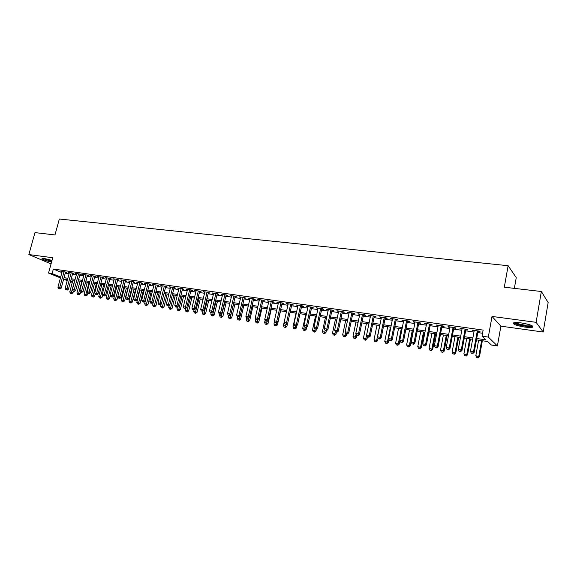 <?xml version="1.0" encoding="UTF-8"?>
<svg xmlns="http://www.w3.org/2000/svg" width="577" height="577" viewBox="0 0 577 577"><rect width="100%" height="100%" fill="white"/><g stroke="black" fill="none" stroke-linecap="round" stroke-linejoin="round"><path stroke-width="0.87" d="M52.024 260.371L44.314 258.518L42.042 258.474C42.027 259.405 45.194 260.616 51.548 262.117M524.731 327.051C528.388 327.534 530.97 327.592 532.47 327.224C533.999 325.911 530.321 324.49 521.442 322.961C517.8 322.493 515.254 322.442 513.804 322.81C512.326 324.13 515.968 325.543 524.731 327.051M72.363 282.254L70.394 281.951M514.359 288.37L516.249 277.638L508.128 265.716L59.337 219.022L54.966 234.94L34.973 232.61L28.85 254.551L51.057 263.905M508.128 265.716L504.312 287.202L541.341 291.508L548.15 302.55L543.195 332.027L536.112 322.327L492.015 316.434L488.315 337.076L497.403 345.933L491.38 345.032L487.695 341.534L476.451 339.867M492.015 316.434L500.901 326.171L543.195 332.027M500.901 326.171L497.403 345.933M541.341 291.508L536.112 322.327M65.475 272.394L66.73 272.575L65.244 271.947L60.938 271.334L62.107 271.817M72.688 273.426L73.957 273.606L72.478 272.979L68.129 272.358L69.312 272.856M79.979 274.472L81.263 274.652L79.792 274.025L75.392 273.397L76.59 273.902M87.343 275.525L88.642 275.712L87.185 275.085L82.742 274.45L83.946 274.962M94.794 276.592L96.107 276.78L94.664 276.152L90.163 275.51L91.382 276.037M102.331 277.674L103.658 277.862L102.216 277.234L97.672 276.585L98.905 277.119M109.94 278.763L111.282 278.951L109.861 278.323L105.266 277.667L106.507 278.215M117.643 279.867L118.999 280.061L117.585 279.427L112.941 278.763L114.196 279.318M125.425 280.977L126.796 281.179L125.397 280.545L120.694 279.874L121.971 280.444M133.301 282.11L134.686 282.304L133.294 281.677L128.541 280.999L129.825 281.576M141.257 283.249L142.663 283.451L141.286 282.817L136.475 282.131L137.773 282.723M149.313 284.403L150.727 284.605L149.364 283.971L144.502 283.278L145.815 283.877M157.456 285.565L158.891 285.774L157.535 285.139L152.616 284.439L153.944 285.052M165.693 286.747L167.142 286.957L165.801 286.322L160.832 285.608L162.173 286.242M174.023 287.937L175.487 288.154L174.16 287.519L169.133 286.798L170.489 287.433M182.447 289.149L183.933 289.358L182.62 288.724L177.536 287.995L178.906 288.644M190.973 290.368L192.48 290.584L191.182 289.95L186.032 289.214L187.424 289.863M199.599 291.609L201.121 291.825L199.837 291.19L194.629 290.44L196.043 291.096M208.333 292.856L209.869 293.073L208.6 292.438L203.328 291.688L204.756 292.344M217.161 294.119L218.719 294.342L217.464 293.707L212.134 292.943L213.577 293.606M226.097 295.402L227.677 295.626L226.436 294.991L221.041 294.22L222.506 294.883M235.142 296.693L236.736 296.924L235.517 296.289L230.057 295.503L231.543 296.181M244.295 298.006L245.91 298.237L244.706 297.602L239.181 296.809L240.681 297.494M253.563 299.333L255.193 299.571L254.01 298.929L248.413 298.129L249.942 298.814M262.939 300.682L264.591 300.913L263.429 300.278L257.768 299.47L259.311 300.155M272.438 302.038L274.111 302.276L272.964 301.641L267.23 300.819L268.788 301.519M282.045 303.415L283.74 303.661L282.615 303.019L276.809 302.189L278.395 302.889M291.782 304.807L293.491 305.053L292.388 304.418L286.509 303.574L288.118 304.288M301.634 306.221L303.372 306.474L302.283 305.832L296.333 304.981L297.956 305.695M311.609 307.649L313.369 307.902L312.301 307.26L306.279 306.401L307.923 307.123M321.714 309.099L323.495 309.351L322.449 308.717L316.347 307.844L318.021 308.572M331.948 310.563L333.751 310.823L332.734 310.181L326.546 309.301L328.248 310.037M342.312 312.049L344.144 312.308L343.142 311.674L336.881 310.779L338.598 311.515M352.814 313.556L354.667 313.816L353.694 313.181L347.347 312.272L349.092 313.022M363.452 315.078L365.328 315.345L364.375 314.71L357.949 313.787L359.716 314.544M374.228 316.622L376.125 316.896L375.201 316.254L368.689 315.323L370.484 316.088M385.147 318.187L387.073 318.461L386.172 317.826L379.572 316.881L381.397 317.646M396.211 319.766L398.159 320.047L397.293 319.413L390.6 318.454L392.447 319.232M407.42 321.375L409.396 321.656L408.552 321.021L401.78 320.055L403.648 320.834M418.787 323.005L420.784 323.293L419.977 322.651L413.103 321.67L415.007 322.464M430.298 324.656L432.332 324.945L431.546 324.31L424.585 323.315L426.511 324.108M441.975 326.322L444.038 326.618L443.28 325.983L436.219 324.974L438.174 325.781M453.81 328.017L455.895 328.32L455.174 327.686L448.019 326.661L450.002 327.476M465.805 329.741L467.925 330.044L467.233 329.409L459.977 328.371L461.989 329.193M476.703 338.497L485.928 339.86L482.04 336.167L483.137 330.102L53.351 269.048L61.898 272.611M65.251 273.217L69.067 273.765M72.464 274.248L76.344 274.811M79.756 275.301L83.708 275.871M87.127 276.361L91.144 276.938M94.578 277.436L98.667 278.02M102.107 278.518L106.269 279.117M109.724 279.614L113.957 280.22M117.419 280.718L121.733 281.338M125.209 281.843L129.594 282.47M133.078 282.975L137.55 283.617M141.04 284.122L145.592 284.771M149.09 285.276L153.72 285.947M157.232 286.452L161.949 287.13M165.469 287.635L170.273 288.327M173.8 288.832L178.69 289.539M182.231 290.043L187.208 290.758M190.756 291.27L195.819 291.998M199.382 292.51L204.539 293.253M208.109 293.772L213.36 294.522M216.945 295.042L222.289 295.806M225.881 296.326L231.319 297.112M234.926 297.631L240.465 298.424M244.078 298.944L249.726 299.759M253.346 300.278L259.095 301.107M262.723 301.627L268.579 302.471M272.221 302.997L278.179 303.848M281.828 304.375L287.901 305.247M291.565 305.774L297.746 306.668M301.418 307.195L307.714 308.104M311.4 308.63L317.812 309.553M321.504 310.087L328.032 311.025M331.739 311.558L338.389 312.518M342.103 313.051L348.883 314.025M352.605 314.559L359.507 315.554M363.243 316.088L370.275 317.105M374.019 317.638L381.188 318.67M384.938 319.211L392.245 320.264M396.002 320.805L403.446 321.872M407.218 322.42L414.798 323.509M418.577 324.05L426.309 325.168M430.096 325.709L437.972 326.842M441.773 327.39L449.8 328.544M453.609 329.092L461.795 330.268M465.61 330.823L473.955 332.02M477.778 332.568L482.567 333.261M477.972 331.479L480.122 331.789L479.465 331.155L472.109 330.109L474.15 330.931M60.455 277.905L48.547 273.058L52.745 257.739L28.85 254.551M48.547 273.058L52.11 273.577L60.686 277.075M53.351 269.048L52.11 273.577M482.04 336.167L488.315 337.076M67.206 280.653L63.636 279.196M67.574 279.29L65.259 278.951L67.43 279.838M70.618 281.136L72.457 281.886M472.621 339.298L464.276 338.064M460.453 337.495L452.267 336.283M448.459 335.72L440.424 334.53M436.623 333.968L428.74 332.799M424.946 332.237L417.214 331.09M413.428 330.527L405.84 329.409M402.068 328.847L394.625 327.743M390.86 327.188L383.554 326.106M379.796 325.551L372.627 324.483M368.883 323.928L361.844 322.889M358.108 322.334L351.198 321.31M347.477 320.762L340.69 319.752M336.975 319.204L330.318 318.215M326.618 317.667L320.084 316.701M316.384 316.153L309.972 315.201M306.286 314.66L299.99 313.722M296.311 313.181L290.13 312.265M286.466 311.717L280.393 310.823M276.736 310.282L270.779 309.395M267.129 308.854L261.28 307.988M257.645 307.447L251.897 306.596M248.269 306.062L242.628 305.226M239.008 304.692L233.469 303.87M229.862 303.336L224.417 302.528M220.825 301.995L215.481 301.201M211.896 300.675L206.645 299.896M203.075 299.362L197.911 298.605M194.348 298.071L189.285 297.321M185.729 296.794L180.76 296.059M177.211 295.532L172.328 294.811M168.794 294.284L163.991 293.578M160.471 293.051L155.754 292.359M152.241 291.832L147.611 291.147M144.106 290.628L139.555 289.957M136.064 289.438L131.592 288.774M128.116 288.262L123.723 287.613M120.254 287.094L115.934 286.459M112.472 285.947L108.238 285.312M104.783 284.807L100.622 284.187M97.181 283.675L93.085 283.069M89.659 282.564L85.634 281.965M82.215 281.461L78.263 280.876M74.859 280.372L70.971 279.795M64.04 277.688L67.855 278.251M71.252 278.756L75.133 279.326M78.544 279.831L82.497 280.408M85.915 280.912L89.933 281.504M93.366 282.016L97.455 282.615M100.896 283.119L105.064 283.74M108.512 284.245L112.753 284.872M116.215 285.377L120.528 286.012M123.997 286.524L128.39 287.173M131.873 287.685L136.345 288.349M139.836 288.861L144.387 289.531M147.885 290.043L152.523 290.729M156.035 291.248L160.745 291.94M164.272 292.46L169.068 293.166M172.602 293.686L177.492 294.407M181.034 294.934L186.01 295.662M189.559 296.189L194.629 296.931M198.192 297.458L203.349 298.215M206.919 298.742L212.17 299.521M215.755 300.047L221.099 300.833M224.691 301.367L230.136 302.168M233.743 302.694L239.282 303.516M242.895 304.043L248.543 304.88M252.171 305.413L257.912 306.257M261.547 306.791L267.403 307.656M271.046 308.19L277.01 309.07M280.66 309.611L286.733 310.505M290.397 311.046L296.578 311.955M300.256 312.496L306.553 313.426M310.238 313.967L316.65 314.912M320.35 315.46L326.885 316.42M330.585 316.968L337.242 317.949M340.957 318.497L347.736 319.492M351.465 320.04L358.367 321.057M362.104 321.613L369.143 322.651M372.886 323.199L380.055 324.26M383.813 324.808L391.119 325.89M394.884 326.438L402.328 327.541M406.1 328.097L413.687 329.215M417.467 329.77L425.206 330.909M428.992 331.465L436.876 332.626M440.677 333.189L448.711 334.371M452.519 334.934L460.706 336.139M464.528 336.701L472.873 337.934M472.88 330.217L472.787 330.736M460.785 328.486L460.691 329.005M448.856 326.784L448.762 327.296M437.092 325.103L436.991 325.616M425.487 323.445L425.386 323.949M414.034 321.807L413.933 322.312M402.739 320.192L402.638 320.689M391.588 318.598L391.487 319.095M380.589 317.025L380.488 317.516M369.727 315.475L369.626 315.965M359.017 313.938L358.916 314.429M348.436 312.431L348.335 312.914M337.992 310.938L337.891 311.414M327.686 309.46L327.585 309.936M317.509 308.01L317.408 308.479M307.454 306.567L307.353 307.043M297.53 305.154L297.429 305.622M287.728 303.747L287.627 304.216M278.049 302.37L277.948 302.831M268.493 300.999L268.384 301.461M259.044 299.651L258.943 300.105M249.718 298.316L249.61 298.771M240.501 296.996L240.393 297.451M231.391 295.698L231.283 296.145M222.39 294.414L222.289 294.854M213.497 293.138L213.396 293.585M204.712 291.883L204.611 292.323M196.029 290.642L195.92 291.075M187.446 289.416L187.337 289.849M178.964 288.204L178.856 288.63M170.576 287.007L170.467 287.433M477.309 330.852L473.515 351.746L470.443 351.27L474.244 330.412M478.066 330.96L474.193 352.316L473.515 351.746L472.513 353.34L471.279 353.153L472.513 353.34M472.779 353.571L474.193 352.316M470.443 351.27L471.279 353.153M478.629 340.192L475.816 355.735L479.465 356.752L482.358 340.74M477.835 357.762L476.638 357.567L478.095 357.978L478.823 356.211L481.636 340.632M476.638 357.567L475.816 355.735M479.465 356.752L478.095 357.978M531.944 325.616L531.835 325.745C530.927 326.293 528.539 326.322 524.673 325.832C518.817 324.901 515.47 323.841 514.626 322.651M515.665 322.579C517.23 323.589 520.23 324.433 524.673 325.103L530.97 325.19M513.624 322.875C515.441 324.151 519.192 325.226 524.882 326.092C528.518 326.568 531.085 326.618 532.571 326.243L532.823 326.156M51.771 261.28L43.131 258.402M44.436 258.532L51.916 260.782M42.496 258.395L51.735 261.417M465.112 329.106L461.29 349.85L458.261 349.381L462.09 328.674M465.906 329.222L461.997 350.427L461.29 349.85L460.302 351.436L459.097 351.249L460.302 351.436M460.59 351.667L461.997 350.427M458.261 349.381L459.097 351.249M453.082 327.39L449.231 347.981L446.245 347.52L450.096 326.957M453.904 327.505L449.973 348.551L449.231 347.981L448.271 349.554L447.074 349.373L448.271 349.554M448.567 349.785L449.973 348.551M446.245 347.52L447.074 349.373M441.217 325.688L437.344 346.135L434.394 345.681L438.275 325.269M442.069 325.81L438.116 346.712L437.344 346.135L436.4 347.7L435.224 347.52L436.4 347.7M436.71 347.931L438.116 346.712M434.394 345.681L435.224 347.52M429.512 324.014L425.617 344.318L422.71 343.863L426.612 323.603M430.399 324.144L426.417 344.895L425.617 344.318L424.694 345.875L423.532 345.695L424.694 345.875M425.018 346.106L426.417 344.895M422.71 343.863L423.532 345.695M466.728 338.425L463.894 353.86L467.536 354.869L470.443 338.973M465.891 355.872L464.709 355.684L466.166 356.088L466.858 354.328L469.685 338.865M464.709 355.684L463.894 353.86M467.536 354.869L466.166 356.088M454.979 336.687L452.13 352.013L455.765 353.016L458.686 337.235M454.106 354.004L452.938 353.824L454.395 354.22L455.051 352.475L457.9 337.119M452.938 353.824L452.13 352.013M455.765 353.016L454.395 354.22M443.396 334.97L440.525 350.189L444.146 351.191L447.088 335.518M442.487 352.165L441.333 351.984L442.783 352.381L443.41 350.643L446.273 335.396M441.333 351.984L440.525 350.189M444.146 351.191L442.783 352.381M431.957 333.275L429.072 348.385L432.685 349.388L435.649 333.823M431.012 350.354L429.872 350.174L431.322 350.571L431.012 350.354L431.921 348.833L434.806 333.694M429.872 350.174L429.072 348.385M432.685 349.388L431.322 350.571M417.964 322.37L414.048 342.522L411.177 342.074L415.101 321.959M418.88 322.5L414.877 343.099L414.048 342.522L413.146 344.072L412 343.892L413.146 344.072M413.478 344.303L414.877 343.099M411.177 342.074L412 343.892M420.676 331.602L417.77 346.611L421.376 347.606L424.355 332.15M419.695 348.558L418.57 348.385L420.013 348.782L419.695 348.558L420.583 347.051L423.482 332.02M418.57 348.385L417.77 346.611M421.376 347.606L420.013 348.782M406.576 320.74L402.638 340.747L399.803 340.307L403.749 320.336M407.521 320.877L403.496 341.332L402.638 340.747L401.751 342.291L400.618 342.118L401.751 342.291M402.097 342.522L403.496 341.332M399.803 340.307L400.618 342.118M409.54 329.95L406.619 344.858L410.218 345.847L413.211 330.498M408.523 346.791L407.412 346.618L408.855 347.015L408.523 346.791L409.396 345.291L412.31 330.361M407.412 346.618L406.619 344.858M410.218 345.847L408.855 347.015M395.332 319.131L391.372 339.002L388.581 338.569L392.548 318.735M396.305 319.269L392.266 339.586L391.372 339.002L390.506 340.538L389.396 340.365L390.506 340.538M390.867 340.769L392.266 339.586M388.581 338.569L389.396 340.365M398.548 328.327L395.613 343.127L399.205 344.108L399.911 340.538M397.503 345.053L396.406 344.873L397.841 345.27L397.503 345.053L398.354 343.553L401.282 328.731M396.406 344.873L395.613 343.127M399.205 344.108L397.841 345.27M384.246 317.545L380.265 337.278L377.509 336.853L381.491 317.155M385.248 317.689L381.181 337.862L380.265 337.278L379.414 338.807L378.317 338.634L379.414 338.807M379.781 339.038L381.181 337.862M377.509 336.853L378.317 338.634M387.701 326.719L384.751 341.418L388.328 342.399L388.941 339.355M386.619 343.329L385.537 343.156L386.972 343.546L386.619 343.329L387.456 341.844L390.398 327.116M385.537 343.156L384.751 341.418M388.328 342.399L386.972 343.546M373.297 315.98L369.302 335.576L366.583 335.158L370.585 315.597M374.329 316.131L370.246 336.16L369.302 335.576L368.472 337.098L367.383 336.925L368.472 337.098M368.847 337.329L370.246 336.16M366.583 335.158L367.383 336.925M362.5 314.436L358.483 333.895L355.8 333.484L359.817 314.054M363.553 314.588L359.449 334.48L358.483 333.895L357.668 335.41L356.593 335.237L357.668 335.41M358.057 335.641L359.449 334.48M355.8 333.484L356.593 335.237M351.833 312.914L347.808 332.244L345.161 331.833L349.193 312.539M352.915 313.066L348.796 332.828L347.808 332.244L347.008 333.744L345.948 333.578L347.008 333.744M347.404 333.975L348.796 332.828M345.161 331.833L345.948 333.578M341.31 311.407L337.264 330.607L334.653 330.203L338.706 311.039M342.413 311.566L338.281 331.191L337.264 330.607L336.485 332.1L335.439 331.934L336.485 332.1M336.896 332.33L338.281 331.191M334.653 330.203L335.439 331.934M330.924 309.928L326.863 328.991L324.281 328.594L328.349 309.553M332.049 310.087L327.902 329.575L326.863 328.991L326.099 330.477L325.067 330.318L326.099 330.477M326.517 330.708L327.902 329.575M324.281 328.594L325.067 330.318M320.668 308.457L316.593 327.397L314.047 327L318.122 308.096M321.815 308.623L317.653 327.988L316.593 327.397L315.843 328.876L314.826 328.717L315.843 328.876M316.268 329.106L317.653 327.988M314.047 327L314.826 328.717M310.541 307.014L306.452 325.825L303.935 325.435L308.031 306.654M311.71 307.18L307.534 326.416L306.452 325.825L305.716 327.296L304.714 327.137L305.716 327.296M306.149 327.527L307.534 326.416M303.935 325.435L304.714 327.137M300.545 305.579L296.441 324.274L293.953 323.885L298.064 305.226M301.735 305.752L297.544 324.858L296.441 324.274L295.72 325.731L294.724 325.579L295.72 325.731M296.16 325.969L297.544 324.858M293.953 323.885L294.724 325.579M290.671 304.173L286.553 322.738L284.1 322.355L288.219 303.819M291.883 304.346L287.678 323.329L286.553 322.738L285.846 324.187L284.865 324.036L285.846 324.187M286.3 324.425L287.678 323.329M284.1 322.355L284.865 324.036M280.912 302.774L276.787 321.223L274.371 320.848L278.496 302.427M282.153 302.954L277.934 321.815L276.787 321.223L276.094 322.666L275.128 322.514L276.094 322.666M276.556 322.904L277.934 321.815M274.371 320.848L275.128 322.514M271.284 301.403L267.144 319.723L264.756 319.355L268.896 301.057M272.539 301.576L268.312 320.314L267.144 319.723L266.466 321.165L265.514 321.014L266.466 321.165M266.935 321.396L268.312 320.314M264.756 319.355L265.514 321.014M261.77 300.04L257.623 318.244L255.258 317.884L259.412 299.701M263.047 300.22L258.806 318.836L257.623 318.244L256.96 319.68L256.015 319.528L256.96 319.68M257.436 319.91L258.806 318.836M255.258 317.884L256.015 319.528M376.99 325.132L374.033 339.73L377.596 340.711L378.108 338.18M375.879 341.627L374.812 341.461L376.24 341.851L375.879 341.627L376.702 340.149L379.659 325.529M374.812 341.461L374.033 339.73M377.596 340.711L376.24 341.851M366.417 323.567L363.445 338.064L367.001 339.038L367.434 336.954M365.277 339.954L364.224 339.788L365.645 340.17L365.277 339.954L366.705 335.425M364.224 339.788L363.445 338.064M367.001 339.038L365.645 340.17M355.98 322.016L352.994 336.427L356.543 337.394L356.947 335.446M354.805 338.295L353.766 338.129L355.187 338.519L354.805 338.295L356.132 334.22M353.766 338.129L352.994 336.427M356.543 337.394L355.187 338.519M345.673 320.495L342.673 334.804L346.214 335.764L346.618 333.852M344.469 336.658L343.445 336.499L344.858 336.881L344.469 336.658L345.702 333.023M343.445 336.499L342.673 334.804M346.214 335.764L344.858 336.881M335.497 318.987L332.489 333.196L336.016 334.162L336.42 332.258M334.263 335.042L333.254 334.884L334.667 335.266L334.263 335.042L335.396 331.833M333.254 334.884L332.489 333.196M336.016 334.162L334.667 335.266M325.442 317.494L322.428 331.616L325.947 332.576L326.351 330.686M324.187 333.448L323.185 333.29L324.591 333.672L324.187 333.448L325.269 330.426M323.185 333.29L322.428 331.616M325.947 332.576L324.591 333.672M315.518 316.023L312.489 330.051L316.001 331.003L316.434 328.969M314.234 331.876L313.246 331.717L314.653 332.1L314.234 331.876L315.28 328.955M313.246 331.717L312.489 330.051M316.001 331.003L314.653 332.1M305.716 314.573L302.673 328.508L306.178 329.46L306.69 327.094M304.404 330.318L303.43 330.167L304.829 330.542L304.404 330.318L305.435 327.419M303.43 330.167L302.673 328.508M306.178 329.46L304.829 330.542M296.03 313.138L292.979 326.986L296.47 327.931L297.061 325.248M294.696 328.782L293.729 328.63L295.128 329.005L294.696 328.782L295.712 325.897M293.729 328.63L292.979 326.986M296.47 327.931L295.128 329.005M286.459 311.717L283.401 325.478L286.884 326.423L287.548 323.43M285.103 327.267L284.151 327.116L285.543 327.491L285.103 327.267L286.113 324.397M284.151 327.116L283.401 325.478M286.884 326.423L285.543 327.491M274.558 321.259L273.945 323.993L277.414 324.93L280.559 310.844M275.626 325.767L274.688 325.616L276.073 325.991L275.626 325.767L276.643 322.839M274.688 325.616L273.945 323.993M277.414 324.93L276.073 325.991M265.132 320.177L264.598 322.521L268.06 323.459L271.212 309.46M266.264 324.288L265.333 324.137L266.718 324.512L266.264 324.288L267.331 321.086M265.333 324.137L264.598 322.521M268.06 323.459L266.718 324.512M252.373 298.698L248.218 316.787L245.881 316.427L250.043 298.367M253.664 298.879L249.423 317.379L248.218 316.787L247.569 318.208L246.631 318.064L247.569 318.208M248.045 318.446L249.423 317.379M245.881 316.427L246.631 318.064M243.09 297.371L238.921 315.345L236.62 314.984L240.789 297.04M244.403 297.559L240.147 315.936L238.921 315.345L238.287 316.766L237.363 316.622L238.287 316.766M238.777 316.997L240.147 315.936M236.62 314.984L237.363 316.622M233.923 296.059L229.747 313.924L227.468 313.571L231.644 295.734M235.25 296.246L230.98 314.515L229.747 313.924L229.119 315.33L228.211 315.186L229.119 315.33M229.617 315.569L230.98 314.515M227.468 313.571L228.211 315.186M224.857 294.76L220.674 312.51L218.423 312.164L222.614 294.443M226.206 294.955L221.929 313.109L220.674 312.51L220.061 313.917L219.159 313.773L220.061 313.917M220.565 314.155L221.929 313.109M218.423 312.164L219.159 313.773M255.813 319.095L255.366 321.072L258.813 322.002L261.98 308.089M257.017 322.824L256.094 322.68L257.479 323.048L257.017 322.824L258.135 319.369M256.094 322.68L255.366 321.072M258.813 322.002L257.479 323.048M246.61 318.021L246.242 319.636L249.682 320.56L252.849 306.74M247.879 321.375L246.97 321.23L248.348 321.605L247.879 321.375L249.04 317.675M246.97 321.23L246.242 319.636M249.682 320.56L248.348 321.605M237.573 316.715L237.219 318.215L240.652 319.139L243.833 305.406M238.849 319.947L237.948 319.809L239.325 320.17L238.849 319.947L240.061 316.001M237.948 319.809L237.219 318.215M240.652 319.139L239.325 320.17M228.643 315.395L228.312 316.816L231.73 317.732L234.918 304.086M229.92 318.533L229.033 318.396L230.403 318.764L229.92 318.533L233.627 303.891M229.033 318.396L228.312 316.816M231.73 317.732L230.403 318.764M215.906 293.484L211.716 311.126L209.487 310.779L213.685 293.166M217.269 293.679L212.985 311.717L211.716 311.126L211.11 312.518L210.223 312.381L211.11 312.518M211.622 312.756L212.985 311.717M209.487 310.779L210.223 312.381M219.837 314.039L219.505 315.431L222.917 316.347L226.105 302.781M221.099 317.141L220.226 317.004L221.59 317.364L221.099 317.141L224.806 302.586M220.226 317.004L219.505 315.431M222.917 316.347L221.59 317.364M207.056 292.222L202.859 309.748L200.659 309.409L204.864 291.904M208.434 292.416L204.143 310.339L202.859 309.748L202.267 311.14L201.395 311.003L202.267 311.14M202.787 311.371L204.143 310.339M200.659 309.409L201.395 311.003M211.132 312.676L210.8 314.061L214.204 314.977L217.399 301.49M212.379 315.763L211.514 315.626L212.877 315.987L212.379 315.763L216.079 301.295M211.514 315.626L210.8 314.061M214.204 314.977L212.877 315.987M198.315 290.967L194.11 308.392L191.939 308.053L196.144 290.657M199.707 291.169L195.408 308.983L194.11 308.392L193.533 309.77L192.66 309.64L193.533 309.77M194.052 310.008L195.408 308.983M191.939 308.053L192.66 309.64M202.527 311.335L202.195 312.712L205.585 313.614L208.787 300.213M203.768 314.4L202.909 314.263L204.265 314.624L203.768 314.4L207.453 300.018M202.909 314.263L202.195 312.712M205.585 313.614L204.265 314.624M189.674 289.733L185.462 307.051L183.313 306.719L187.532 289.43M191.081 289.935L186.775 307.642L185.462 307.051L184.892 308.421L184.034 308.291L184.892 308.421M185.426 308.659L186.775 307.642M183.313 306.719L184.034 308.291M194.023 310L193.692 311.371L197.074 312.272L200.284 298.951M195.25 313.051L194.399 312.914L195.754 313.275L195.25 313.051L198.928 298.749M194.399 312.914L193.692 311.371M197.074 312.272L195.754 313.275M181.135 288.514L176.915 305.723L174.795 305.392L179.014 288.212M182.556 288.716L178.243 306.315L176.915 305.723L176.36 307.094L175.509 306.957L176.36 307.094M176.894 307.325L178.243 306.315M174.795 305.392L175.509 306.957M185.664 308.479L185.282 310.051L188.657 310.953L191.867 297.703M186.825 311.717L185.989 311.587L187.337 311.941L186.825 311.717L190.504 297.501M185.989 311.587L185.282 310.051M188.657 310.953L187.337 311.941M172.689 287.303L168.462 304.411L166.371 304.086L170.597 287.007M174.124 287.512L169.811 305.002L168.462 304.411L167.921 305.774L167.085 305.644L167.921 305.774M168.462 306.012L169.811 305.002M166.371 304.086L167.085 305.644M177.413 306.935L176.973 308.745L180.334 309.64L183.551 296.47M178.502 310.397L177.673 310.267L179.021 310.628L178.502 310.397L182.173 296.268M177.673 310.267L176.973 308.745M180.334 309.64L179.021 310.628M164.344 286.113L160.117 303.113L158.04 302.795L162.274 285.817M165.794 286.322L161.473 303.711L160.117 303.113L159.584 304.468L158.754 304.339L159.584 304.468M160.132 304.706L161.473 303.711M158.04 302.795L158.754 304.339M169.256 305.421L168.751 307.454L172.105 308.342L175.329 295.258M170.273 309.099L169.45 308.969L170.792 309.322L170.273 309.099L173.937 295.049M169.45 308.969L168.751 307.454M172.105 308.342L170.792 309.322M156.1 284.937L151.859 301.836L149.811 301.519L154.052 284.641M157.557 285.153L153.23 302.427L151.859 301.836L151.34 303.185L150.525 303.055L151.34 303.185M151.888 303.423L153.23 302.427M149.811 301.519L150.525 303.055M161.185 303.92L160.63 306.178L163.969 307.065L167.193 294.046M162.13 307.808L161.322 307.685L162.656 308.039L162.13 307.808L165.787 293.844M161.322 307.685L160.63 306.178M163.969 307.065L162.656 308.039M147.943 283.769L143.702 300.567L141.675 300.256L145.916 283.48M149.414 283.992L145.087 301.158L143.702 300.567L143.19 301.908L142.382 301.785L143.19 301.908M143.745 302.146L145.087 301.158M141.675 300.256L142.382 301.785M153.208 302.449L152.588 304.908L155.92 305.796L159.151 292.856M154.081 306.538L153.28 306.409L154.614 306.762L154.081 306.538L157.737 292.647M153.28 306.409L152.588 304.908M155.92 305.796L154.614 306.762M139.879 282.615L135.631 299.319L133.633 299.009L137.874 282.326M141.358 282.853L137.03 299.91L135.631 299.319L135.133 300.653L134.333 300.53L135.133 300.653M135.696 300.891L137.03 299.91M133.633 299.009L134.333 300.53M147.791 291.176L144.647 303.661L147.964 304.541L151.196 291.681M146.125 305.276L145.332 305.154L146.659 305.507L146.125 305.276L149.768 291.472M145.332 305.154L144.647 303.661M147.964 304.541L146.659 305.507M131.902 281.475L127.654 298.078L125.678 297.775L129.926 281.194M133.395 281.72L129.068 298.67L127.654 298.078L127.164 299.405L126.377 299.283L127.164 299.405M127.733 299.643L129.068 298.67M125.678 297.775L126.377 299.283M139.937 290.015L136.785 302.427L140.096 303.3L143.334 290.512M138.256 304.036L137.47 303.906L138.797 304.259L138.256 304.036L141.892 290.303M137.47 303.906L136.785 302.427M140.096 303.3L138.797 304.259M124.019 280.35L119.771 296.852L117.809 296.549L122.064 280.069M125.526 280.602L121.192 297.443L119.771 296.852L119.288 298.179L118.509 298.057L119.288 298.179M119.857 298.41L121.192 297.443M117.809 296.549L118.509 298.057M132.169 288.861L129.01 301.201L132.313 302.074L135.552 289.365M130.467 302.802L129.695 302.68L131.015 303.026L130.467 302.802L134.102 289.149M129.695 302.68L129.01 301.201M132.313 302.074L131.015 303.026M116.222 279.232L111.967 295.648L110.034 295.345L114.289 278.958M117.737 279.499L113.402 296.239L111.967 295.648L111.498 296.96L110.726 296.838L111.498 296.96M112.075 297.198L113.402 296.239M110.034 295.345L110.726 296.838M124.481 287.721L121.329 299.997L124.618 300.862L127.856 288.226M122.771 301.583L122.007 301.461L123.319 301.807L122.771 301.583L126.392 288.002M122.007 301.461L121.329 299.997M124.618 300.862L123.319 301.807M108.512 278.136L104.257 294.45L102.338 294.147L106.601 277.862M110.034 278.402L105.699 295.042L104.257 294.45L103.795 295.756L103.031 295.64L103.795 295.756M104.372 295.994L105.699 295.042M102.338 294.147L103.031 295.64M116.879 286.596L113.719 298.799L117.001 299.665L120.247 287.094M115.155 300.379L114.397 300.256L115.71 300.603L115.155 300.379L118.768 286.877M114.397 300.256L113.719 298.799M117.001 299.665L115.71 300.603M100.888 277.039L96.626 293.267L94.736 292.972L98.999 276.772M102.417 277.321L98.083 293.852L96.626 293.267L96.179 294.566L95.421 294.45L96.179 294.566M96.763 294.804L98.083 293.852M94.736 292.972L95.421 294.45M109.356 285.485L106.197 297.617L109.471 298.482L110.193 295.691M107.618 299.189L106.875 299.066L108.18 299.413L107.618 299.189L111.231 285.759M106.875 299.066L106.197 297.617M109.471 298.482L108.18 299.413M93.344 275.965L89.082 292.092L87.214 291.803L91.476 275.698M94.888 276.253L90.553 292.683L89.082 292.092L88.642 293.39L87.892 293.275L88.642 293.39M89.233 293.628L90.553 292.683M87.214 291.803L87.892 293.275M101.92 284.382L98.761 296.448L102.021 297.306L102.663 294.847M100.167 298.006L99.424 297.891L100.73 298.23L100.167 298.006L103.773 284.656M99.424 297.891L98.761 296.448M102.021 297.306L100.73 298.23M85.886 274.897L81.624 290.938L79.77 290.649L84.033 274.63M87.437 275.193L83.095 291.522L81.624 290.938L81.191 292.229L80.448 292.113L81.191 292.229M81.783 292.46L83.095 291.522M79.77 290.649L80.448 292.113M94.556 283.293L91.397 295.287L94.65 296.145L95.212 294.003M92.796 296.838L92.06 296.722L93.366 297.068L92.796 296.838L96.395 283.559M92.06 296.722L91.397 295.287M94.65 296.145L93.366 297.068M78.508 273.844L74.238 289.791L72.406 289.503L76.676 273.585M80.066 274.14L75.724 290.382L74.238 289.791L73.82 291.075L73.084 290.959L73.82 291.075M74.411 291.313L75.724 290.382M72.406 289.503L73.084 290.959M87.278 282.211L84.112 294.14L87.358 294.998L87.841 293.159M85.504 295.684L84.776 295.568L86.074 295.914L85.504 295.684L89.089 282.478M84.776 295.568L84.112 294.14M87.358 294.998L86.074 295.914M71.209 272.798L66.939 288.659L65.129 288.377L69.391 272.539M72.774 273.109L68.432 289.243L66.939 288.659L66.528 289.935L65.8 289.827L66.528 289.935M67.127 290.173L68.432 289.243M65.129 288.377L65.8 289.827M80.073 281.143L76.907 293.008L80.138 293.859L80.592 292.171M78.284 294.544L77.563 294.429L78.861 294.768L78.284 294.544L81.869 281.41M77.563 294.429L76.907 293.008M80.138 293.859L78.861 294.768M63.982 271.767L59.719 287.534L57.924 287.259L62.193 271.507M65.562 272.077L61.22 288.125L59.719 287.534L59.308 288.81L58.594 288.702L59.308 288.81M59.914 289.048L61.22 288.125M57.924 287.259L58.594 288.702M72.94 280.083L69.774 291.89L72.998 292.734L73.438 291.104M71.144 293.412L70.43 293.304L71.721 293.643L71.144 293.412L74.714 280.35M70.43 293.304L69.774 291.89M72.998 292.734L71.721 293.643"/></g></svg>
